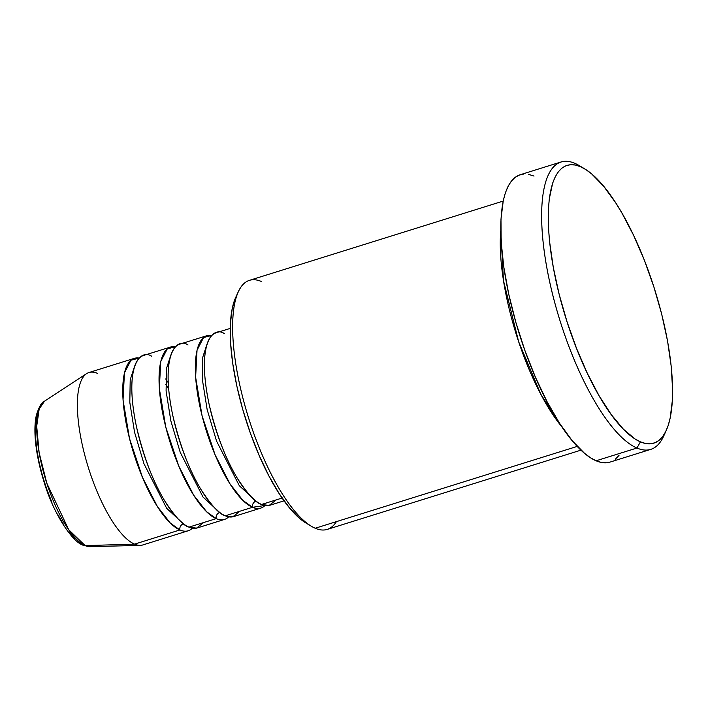 <?xml version="1.0" encoding="UTF-8"?>
<svg xmlns="http://www.w3.org/2000/svg" width="708" height="708" viewBox="0 0 708 708"><rect width="100%" height="100%" fill="white"/><g stroke="black" fill="none" stroke-linecap="round" stroke-linejoin="round"><path stroke-width="1.06" d="M192.399 528.177A90.323 28.957 -107.3 0 1 188.222 530.77A90.323 28.957 -107.3 0 1 179.921 529.965L134.547 544.133L179.921 529.965A90.323 28.957 -107.3 0 1 130.299 441.562A90.323 28.957 -107.3 0 1 134.37 358.345L88.996 372.514A90.323 28.957 72.7 0 0 84.925 455.731A90.323 28.957 72.7 0 0 134.547 544.133L85.164 545.629A5.018 4.584 113.3 0 1 83.323 545.275A5.018 4.584 -66.7 0 0 85.164 545.629L68.711 529.734L46.816 483.237L39.126 452.669L36.701 426.251L39.179 409.029L44.542 401.179A76.526 24.532 72.7 0 0 44.029 474.059A76.526 24.532 72.7 0 0 85.164 545.629L134.547 544.133A90.323 28.957 -107.3 0 1 86.004 459.669A90.323 28.957 -107.3 0 1 86.606 373.656A90.323 28.957 -107.3 0 1 97.306 373.32M230.215 328.406L216.029 332.831A90.323 28.957 72.7 0 0 211.958 416.056A90.323 28.957 72.7 0 0 261.579 504.459L269.102 505.468L276.262 499.875M206.957 335.672L179.735 344.168A90.323 28.957 72.7 0 0 175.664 427.393A90.323 28.957 72.7 0 0 225.286 515.796L252.508 507.291A90.323 28.957 -107.3 0 0 260.81 508.096A90.323 28.957 -107.3 0 0 264.987 505.503L252.508 507.291A5.018 4.584 113.3 0 1 256.004 501.131A5.018 4.584 -66.7 0 0 252.508 507.291A90.323 28.957 -107.3 0 1 202.886 418.888A90.323 28.957 -107.3 0 1 206.957 335.672A90.323 28.957 -107.3 0 1 211.851 335.424L203.585 337.521L197.036 350.203L195.629 377.258L202.081 415.808L215.108 454.837L230.003 483.883L242.888 500.379L252.508 507.291L225.286 515.796L232.808 516.805L239.968 511.211M170.663 347.009L143.441 355.505A90.323 28.957 72.7 0 0 139.37 438.73A90.323 28.957 72.7 0 0 188.992 527.133L216.214 518.628A5.018 4.584 113.3 0 1 219.71 512.468A5.018 4.584 -66.7 0 0 216.214 518.628A90.323 28.957 -107.3 0 1 166.592 430.225A90.323 28.957 -107.3 0 1 170.663 347.009A90.323 28.957 -107.3 0 1 175.557 346.761L167.292 348.858L160.743 361.54L159.335 388.595L165.787 427.145L178.814 466.174L193.709 495.219L206.594 511.716L216.214 518.628L188.992 527.133L196.514 528.141L203.674 522.548M165.699 378.939L168.221 382.612M179.921 529.965A5.018 4.584 113.3 0 1 183.416 523.805A5.018 4.584 -66.7 0 0 179.921 529.965L170.301 523.053L157.415 506.556L142.52 477.511L129.493 438.482L123.042 399.931L124.449 372.877L130.998 360.195L139.264 358.098A90.323 28.957 -107.3 0 0 134.37 358.345M503.184 201.081L249.428 280.35A130.467 41.825 72.7 0 0 243.543 400.551A130.467 41.825 72.7 0 0 315.219 528.248A130.467 41.825 -107.3 0 1 311.414 526.274A130.467 41.825 -107.3 0 1 248.402 417.348A130.467 41.825 -107.3 0 1 238.207 291.917A130.467 41.825 -107.3 0 1 261.42 281.51M238.207 291.917L235.596 297.679A125.449 40.223 72.7 0 0 245.393 418.286A125.449 40.223 72.7 0 0 305.989 523.026L311.414 526.274M561.01 161.99L520.185 174.743A150.53 48.259 72.7 0 0 513.397 313.44A150.53 48.259 72.7 0 0 596.101 460.784L636.935 448.031L640.43 441.863A145.521 46.657 -107.3 0 1 555.975 280.784A145.521 46.657 -107.3 0 1 580.427 166.654L574.861 163.327A150.53 48.259 72.7 0 0 549.558 281.395A150.53 48.259 72.7 0 0 636.935 448.031A150.53 48.259 -107.3 0 1 554.231 300.688A150.53 48.259 -107.3 0 1 561.01 161.99A150.53 48.259 -107.3 0 1 574.861 163.327A150.53 48.259 -107.3 0 1 582.02 167.398M224.33 333.636C213.701 325.946 195.833 341.46 209.152 404.48C216.666 435.544 226.135 460.262 237.578 478.635C247.95 494.458 255.951 503.061 261.579 504.459L282.111 498.043L261.579 504.459A90.323 28.957 72.7 0 0 269.89 505.255L284.076 500.83M562.081 427.101A130.467 41.825 -107.3 0 1 500.76 230.79L503.459 280.545L518.645 341.725L540.806 394.214L562.081 427.101M336.424 521.619A130.467 41.825 -107.3 0 1 315.219 528.248L577.259 446.394L315.219 528.248A130.467 41.825 72.7 0 0 327.22 529.407L580.976 450.138M228.693 516.84A90.323 28.957 -107.3 0 1 224.516 519.433A90.323 28.957 -107.3 0 1 216.214 518.628M151.742 356.31C141.113 348.619 123.245 364.133 136.564 427.154C144.078 458.218 153.548 482.936 164.991 501.308C175.363 517.132 183.363 525.734 188.992 527.133A90.323 28.957 72.7 0 0 197.302 527.929L224.516 519.433M86.606 373.656L44.542 401.179C41.905 401.808 39.179 406.445 36.382 415.083C34.745 422.446 34.48 431.535 35.577 442.35C36.851 454.669 39.604 467.625 43.825 481.219C53.427 514.132 72.88 542.629 83.349 545.284L85.164 545.629A76.526 24.532 72.7 0 0 89.987 546.673L140.237 545.364A90.323 28.957 -107.3 0 1 134.547 544.133A90.323 28.957 72.7 0 0 142.857 544.939L188.222 530.77M37.931 413.605L36.604 418.207L35.506 427.039L35.586 437.694L36.834 449.748L39.197 462.749L42.595 476.201L46.896 489.573L51.932 502.361M57.507 514.07L63.41 524.247M69.411 532.513L75.287 538.54M640.43 441.863L645.625 443.509L650.484 443.801L654.953 442.757L658.989 440.376L662.564 436.686L665.635 431.721L668.166 425.526L670.149 418.163L672.379 400.232L672.6 389.834L671.255 366.673L667.564 341.114L661.688 314.14L653.829 286.784L644.315 260.101L633.492 235.109L621.783 212.781L615.739 202.886L603.552 186.116L591.631 173.885L585.914 169.619L580.427 166.654L575.232 165.017L570.383 164.725L565.913 165.769L561.878 168.15L558.302 171.84L555.231 176.805L552.691 183L549.302 198.824L548.488 208.294L548.638 229.914L549.612 241.853L553.302 267.412L559.178 294.386L567.028 321.742L576.551 348.424L587.375 373.408L599.074 395.737L611.225 414.552L623.332 429.128L634.952 438.907L640.43 441.863L636.935 448.031L596.101 460.784A150.53 48.259 72.7 0 0 609.951 462.12L650.776 449.368A150.53 48.259 -107.3 0 1 636.935 448.031A150.53 48.259 72.7 0 0 663.723 436.013L666.334 430.252A145.521 46.657 -107.3 0 1 640.43 441.863M664.971 432.969A150.53 48.259 -107.3 0 1 650.776 449.368M609.986 462.112L606.499 462.784L601.473 462.474L596.101 460.784L590.428 457.713L584.516 453.306L572.179 440.65L559.577 423.304L547.178 401.914L535.469 377.329L524.894 350.469L515.866 322.388L508.733 294.147L503.76 266.845L501.14 241.525L500.981 219.153L503.282 200.603L505.335 192.992L507.963 186.585L511.141 181.443L514.831 177.628L519.008 175.168L523.637 174.079M528.655 174.389L534.027 176.08M618.996 455.421L615.296 459.244M306.201 523.159L299.997 518.69L289.714 508.14L279.209 493.68L268.881 475.865L259.128 455.368L250.313 432.995L242.791 409.587L236.844 386.055L232.702 363.301L230.516 342.203L230.383 323.565L232.304 308.104L235.649 297.581M188.036 344.973C177.407 337.282 159.539 352.796 172.858 415.817C180.372 446.881 189.841 471.599 201.284 489.971C211.657 505.795 219.657 514.397 225.286 515.796A90.323 28.957 72.7 0 0 233.596 516.592L260.81 508.096M584.684 168.858L579.259 165.601A150.53 48.259 72.7 0 0 574.861 163.327L580.427 166.654A145.521 46.657 -107.3 0 1 584.684 168.858A145.521 46.657 -107.3 0 1 654.962 290.351A145.521 46.657 -107.3 0 1 666.334 430.252M134.458 366.682L130.21 379.78L129.803 402.374L134.573 432.322L143.936 463.687L166.716 508.371L183.416 523.805L166.716 508.371L143.936 463.687L134.573 432.322L129.803 402.374L130.21 379.78L134.458 366.682M170.752 355.345L166.504 368.443L166.097 391.037L170.867 420.986L180.23 452.35L203.01 497.034L219.71 512.468L203.01 497.034L180.23 452.35L170.867 420.986L166.097 391.037L166.504 368.443L170.752 355.345M207.046 344.008L202.798 357.106L202.391 379.7L207.161 409.649L216.524 441.013L239.304 485.697L256.004 501.131L239.304 485.697L216.524 441.013L207.161 409.649L202.391 379.7L202.798 357.106L207.046 344.008M165.725 384.223L168.663 389.099"/></g></svg>
